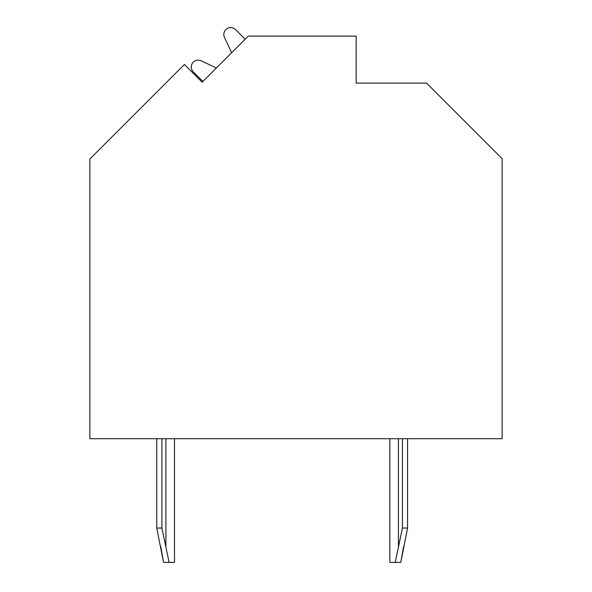 <?xml version="1.0" encoding="UTF-8"?>
<svg xmlns="http://www.w3.org/2000/svg" width="592" height="592" viewBox="0 0 592 592"><rect width="100%" height="100%" fill="white"/><g stroke="black" fill="none" stroke-linecap="round" stroke-linejoin="round"><path stroke-width="0.89" d="M202.153 82.199L184.415 64.469L89.851 159.033L89.851 438.709L502.149 438.709L502.149 158.686L426.566 83.102L356.125 83.102L356.125 36.112L248.24 36.112L202.153 82.199L202.878 81.474L193.281 71.876A6.875 6.875 0 0 1 201.043 60.784L216.406 67.947L231.627 52.725L224.464 37.363A6.875 6.875 0 0 1 235.549 29.6L245.155 39.198L245.88 38.473M216.406 67.947L201.043 60.784M245.155 39.198L235.549 29.6M407.577 438.709L407.577 528.042L400.777 562.4L403.596 546.453L400.777 562.4L403.596 546.453L400.777 562.4L403.596 546.453L400.777 562.4L403.596 546.453L400.777 562.4L403.596 546.453L400.777 562.4L403.596 546.453L400.777 562.4L403.596 546.453L400.777 562.4L403.596 546.453L400.777 562.4L403.596 546.453L400.777 562.4L403.596 546.453L400.777 562.4L403.596 546.453L400.777 562.4L389.847 562.4L389.847 438.709M161.919 438.709L161.919 528.042L169.12 562.4L163.562 562.4L156.762 528.042L156.762 438.709M163.562 562.4L160.75 546.453M174.492 438.709L174.492 562.4L169.12 562.4M395.219 562.4L402.427 528.042L407.577 528.042M402.427 438.709L402.427 528.042M161.919 528.042L156.762 528.042M165.901 438.709L165.901 546.453M398.438 438.709L398.438 546.453"/></g></svg>
